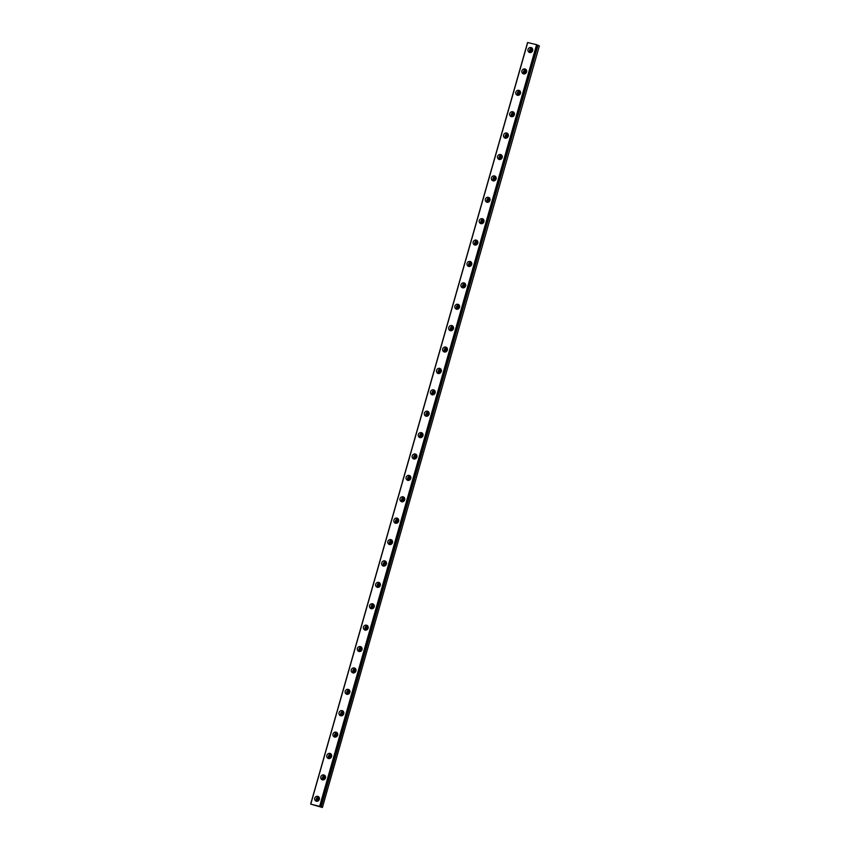 <?xml version="1.0" encoding="UTF-8"?>
<svg xmlns="http://www.w3.org/2000/svg" width="850" height="850" viewBox="0 0 850 850"><rect width="100%" height="100%" fill="white"/><g stroke="black" fill="none" stroke-linecap="round" stroke-linejoin="round"><path stroke-width="1.27" d="M318.176 800.997A1.562 1.403 114.7 0 1 317.294 799.181A1.562 1.403 114.7 0 1 319.473 798.182M318.453 800.796A1.562 1.403 114.7 0 1 319.494 798.532M531.462 52.243A1.562 1.403 114.7 0 1 530.591 50.426A1.562 1.403 114.7 0 1 532.759 49.428M531.739 52.041A1.562 1.403 114.7 0 1 532.78 49.768M525.374 73.631A1.562 1.403 114.7 0 1 524.492 71.814A1.562 1.403 114.7 0 1 526.66 70.816M525.651 73.429A1.562 1.403 114.7 0 1 526.692 71.166M519.276 95.03A1.562 1.403 114.7 0 1 518.394 93.213A1.562 1.403 114.7 0 1 520.572 92.214M519.552 94.828A1.562 1.403 114.7 0 1 520.593 92.554M513.188 116.418A1.562 1.403 114.7 0 1 512.306 114.601A1.562 1.403 114.7 0 1 514.473 113.603M513.464 116.216A1.562 1.403 114.7 0 1 514.505 113.953M507.089 137.817A1.562 1.403 114.7 0 1 506.207 136A1.562 1.403 114.7 0 1 508.385 135.001M507.365 137.604A1.562 1.403 114.7 0 1 508.406 135.341M500.99 159.205A1.562 1.403 114.7 0 1 500.119 157.388A1.562 1.403 114.7 0 1 502.286 156.389M501.277 159.003A1.562 1.403 114.7 0 1 502.318 156.74M494.902 180.604A1.562 1.403 114.7 0 1 494.02 178.787A1.562 1.403 114.7 0 1 496.198 177.788M495.178 180.391A1.562 1.403 114.7 0 1 496.219 178.128M488.803 201.992A1.562 1.403 114.7 0 1 487.932 200.175A1.562 1.403 114.7 0 1 490.099 199.176M489.079 201.79A1.562 1.403 114.7 0 1 490.121 199.527M482.715 223.391A1.562 1.403 114.7 0 1 481.833 221.574A1.562 1.403 114.7 0 1 484.011 220.575M482.991 223.178A1.562 1.403 114.7 0 1 484.033 220.915M476.616 244.779A1.562 1.403 114.7 0 1 475.745 242.962A1.562 1.403 114.7 0 1 477.913 241.963M476.892 244.577A1.562 1.403 114.7 0 1 477.934 242.314M470.528 266.178A1.562 1.403 114.7 0 1 469.646 264.361A1.562 1.403 114.7 0 1 471.814 263.362M470.804 265.965A1.562 1.403 114.7 0 1 471.846 263.702M464.429 287.566A1.562 1.403 114.7 0 1 463.547 285.749A1.562 1.403 114.7 0 1 465.726 284.75M464.706 287.364A1.562 1.403 114.7 0 1 465.747 285.101M458.341 308.964A1.562 1.403 114.7 0 1 457.459 307.147A1.562 1.403 114.7 0 1 459.627 306.149M458.618 308.752A1.562 1.403 114.7 0 1 459.659 306.489M452.243 330.353A1.562 1.403 114.7 0 1 451.361 328.536A1.562 1.403 114.7 0 1 453.539 327.537M452.519 330.151A1.562 1.403 114.7 0 1 453.56 327.877M446.144 351.741A1.562 1.403 114.7 0 1 445.272 349.934A1.562 1.403 114.7 0 1 447.44 348.936M446.431 351.539A1.562 1.403 114.7 0 1 447.472 349.276M440.056 373.139A1.562 1.403 114.7 0 1 439.174 371.322A1.562 1.403 114.7 0 1 441.352 370.324M440.332 372.938A1.562 1.403 114.7 0 1 441.373 370.664M433.957 394.527A1.562 1.403 114.7 0 1 433.086 392.711A1.562 1.403 114.7 0 1 435.253 391.723M434.233 394.326A1.562 1.403 114.7 0 1 435.274 392.062M427.869 415.926A1.562 1.403 114.7 0 1 426.987 414.109A1.562 1.403 114.7 0 1 429.165 413.111M428.145 415.724A1.562 1.403 114.7 0 1 429.186 413.451M421.77 437.314A1.562 1.403 114.7 0 1 420.899 435.498A1.562 1.403 114.7 0 1 423.066 434.499M422.046 437.112A1.562 1.403 114.7 0 1 423.087 434.849M415.682 458.713A1.562 1.403 114.7 0 1 414.8 456.896A1.562 1.403 114.7 0 1 416.967 455.897M415.958 458.511A1.562 1.403 114.7 0 1 416.999 456.237M409.583 480.101A1.562 1.403 114.7 0 1 408.701 478.284A1.562 1.403 114.7 0 1 410.879 477.286M409.859 479.899A1.562 1.403 114.7 0 1 410.901 477.636M403.495 501.5A1.562 1.403 114.7 0 1 402.613 499.683A1.562 1.403 114.7 0 1 404.781 498.684M403.771 501.288A1.562 1.403 114.7 0 1 404.812 499.024M397.396 522.888A1.562 1.403 114.7 0 1 396.514 521.071A1.562 1.403 114.7 0 1 398.692 520.072M397.672 522.686A1.562 1.403 114.7 0 1 398.714 520.423M391.297 544.287A1.562 1.403 114.7 0 1 390.426 542.47A1.562 1.403 114.7 0 1 392.594 541.471M391.584 544.074A1.562 1.403 114.7 0 1 392.626 541.811M385.209 565.675A1.562 1.403 114.7 0 1 384.328 563.858A1.562 1.403 114.7 0 1 386.506 562.859M385.486 565.473A1.562 1.403 114.7 0 1 386.527 563.21M379.111 587.074A1.562 1.403 114.7 0 1 378.239 585.257A1.562 1.403 114.7 0 1 380.407 584.258M379.387 586.861A1.562 1.403 114.7 0 1 380.428 584.598M373.022 608.462A1.562 1.403 114.7 0 1 372.141 606.645A1.562 1.403 114.7 0 1 374.319 605.646M373.299 608.26A1.562 1.403 114.7 0 1 374.34 605.997M366.924 629.861A1.562 1.403 114.7 0 1 366.053 628.044A1.562 1.403 114.7 0 1 368.22 627.045M367.2 629.648A1.562 1.403 114.7 0 1 368.241 627.385M360.836 651.249A1.562 1.403 114.7 0 1 359.954 649.432A1.562 1.403 114.7 0 1 362.121 648.433M361.112 651.047A1.562 1.403 114.7 0 1 362.153 648.784M354.737 672.648A1.562 1.403 114.7 0 1 353.866 670.831A1.562 1.403 114.7 0 1 356.033 669.832M355.013 672.435A1.562 1.403 114.7 0 1 356.054 670.172M348.649 694.036A1.562 1.403 114.7 0 1 347.767 692.219A1.562 1.403 114.7 0 1 349.934 691.22M348.925 693.834A1.562 1.403 114.7 0 1 349.966 691.571M342.55 715.434A1.562 1.403 114.7 0 1 341.668 713.617A1.562 1.403 114.7 0 1 343.846 712.619M342.826 715.222A1.562 1.403 114.7 0 1 343.868 712.959M336.462 736.822A1.562 1.403 114.7 0 1 335.58 735.006A1.562 1.403 114.7 0 1 337.748 734.007M336.738 736.621A1.562 1.403 114.7 0 1 337.779 734.347M330.363 758.211A1.562 1.403 114.7 0 1 329.481 756.404A1.562 1.403 114.7 0 1 331.659 755.406M330.639 758.009A1.562 1.403 114.7 0 1 331.681 755.746M324.264 779.609A1.562 1.403 114.7 0 1 323.393 777.793A1.562 1.403 114.7 0 1 325.561 776.794M324.551 779.407A1.562 1.403 114.7 0 1 325.592 777.134M537.189 44.912L320.036 806.512L322.405 807.5L310.643 804.1L527.595 42.5L536.605 44.689L537.189 44.912L320.259 806.512L310.643 804.1M314.702 798.203A2.678 2.401 -65.3 0 0 319.377 799.351A2.678 2.401 -65.3 0 0 314.702 798.203M318.888 796.886A2.678 2.401 -65.3 0 0 316.816 801.412M527.999 49.438A2.678 2.401 -65.3 0 0 532.674 50.596A2.678 2.401 -65.3 0 0 527.999 49.438M532.185 48.131A2.678 2.401 -65.3 0 0 530.102 52.647M521.9 70.837A2.678 2.401 -65.3 0 0 526.575 71.984A2.678 2.401 -65.3 0 0 521.9 70.837M526.086 69.519A2.678 2.401 -65.3 0 0 524.014 74.046M515.812 92.225A2.678 2.401 -65.3 0 0 520.487 93.373A2.678 2.401 -65.3 0 0 515.812 92.225M519.987 90.918A2.678 2.401 -65.3 0 0 517.916 95.434M509.713 113.624A2.678 2.401 -65.3 0 0 514.388 114.771A2.678 2.401 -65.3 0 0 509.713 113.624M513.899 112.306A2.678 2.401 -65.3 0 0 511.817 116.822M503.614 135.012A2.678 2.401 -65.3 0 0 508.3 136.159A2.678 2.401 -65.3 0 0 503.614 135.012M507.801 133.705A2.678 2.401 -65.3 0 0 505.729 138.221M497.526 156.411A2.678 2.401 -65.3 0 0 502.201 157.558A2.678 2.401 -65.3 0 0 497.526 156.411M501.712 155.093A2.678 2.401 -65.3 0 0 499.63 159.609M491.428 177.799A2.678 2.401 -65.3 0 0 496.103 178.946A2.678 2.401 -65.3 0 0 491.428 177.799M495.614 176.492A2.678 2.401 -65.3 0 0 493.542 181.008M485.339 199.197A2.678 2.401 -65.3 0 0 490.014 200.345A2.678 2.401 -65.3 0 0 485.339 199.197M489.526 197.88A2.678 2.401 -65.3 0 0 487.443 202.396M479.241 220.586A2.678 2.401 -65.3 0 0 483.916 221.733A2.678 2.401 -65.3 0 0 479.241 220.586M483.427 219.279A2.678 2.401 -65.3 0 0 481.355 223.794M473.152 241.984A2.678 2.401 -65.3 0 0 477.828 243.132A2.678 2.401 -65.3 0 0 473.152 241.984M477.339 240.667A2.678 2.401 -65.3 0 0 475.256 245.183M467.054 263.373A2.678 2.401 -65.3 0 0 471.729 264.52A2.678 2.401 -65.3 0 0 467.054 263.373M471.24 262.066A2.678 2.401 -65.3 0 0 469.168 266.581M460.966 284.771A2.678 2.401 -65.3 0 0 465.641 285.919A2.678 2.401 -65.3 0 0 460.966 284.771M465.141 283.454A2.678 2.401 -65.3 0 0 463.069 287.969M454.867 306.159A2.678 2.401 -65.3 0 0 459.542 307.307A2.678 2.401 -65.3 0 0 454.867 306.159M459.053 304.853A2.678 2.401 -65.3 0 0 456.971 309.368M448.768 327.558A2.678 2.401 -65.3 0 0 453.454 328.706A2.678 2.401 -65.3 0 0 448.768 327.558M452.954 326.241A2.678 2.401 -65.3 0 0 450.882 330.756M442.68 348.946A2.678 2.401 -65.3 0 0 447.355 350.094A2.678 2.401 -65.3 0 0 442.68 348.946M446.866 347.629A2.678 2.401 -65.3 0 0 444.784 352.155M436.581 370.345A2.678 2.401 -65.3 0 0 441.267 371.493A2.678 2.401 -65.3 0 0 436.581 370.345M440.767 369.027A2.678 2.401 -65.3 0 0 438.696 373.543M430.493 391.733A2.678 2.401 -65.3 0 0 435.168 392.881A2.678 2.401 -65.3 0 0 430.493 391.733M434.679 390.416A2.678 2.401 -65.3 0 0 432.597 394.942M424.394 413.121A2.678 2.401 -65.3 0 0 429.069 414.279A2.678 2.401 -65.3 0 0 424.394 413.121M428.581 411.814A2.678 2.401 -65.3 0 0 426.509 416.33M418.306 434.52A2.678 2.401 -65.3 0 0 422.981 435.668A2.678 2.401 -65.3 0 0 418.306 434.52M422.493 433.203A2.678 2.401 -65.3 0 0 420.41 437.729M412.207 455.908A2.678 2.401 -65.3 0 0 416.882 457.066A2.678 2.401 -65.3 0 0 412.207 455.908M416.394 454.601A2.678 2.401 -65.3 0 0 414.322 459.117M406.119 477.307A2.678 2.401 -65.3 0 0 410.794 478.454A2.678 2.401 -65.3 0 0 406.119 477.307M410.295 475.989A2.678 2.401 -65.3 0 0 408.223 480.516M400.021 498.695A2.678 2.401 -65.3 0 0 404.696 499.842A2.678 2.401 -65.3 0 0 400.021 498.695M404.207 497.388A2.678 2.401 -65.3 0 0 402.135 501.904M393.922 520.094A2.678 2.401 -65.3 0 0 398.608 521.241A2.678 2.401 -65.3 0 0 393.922 520.094M398.108 518.776A2.678 2.401 -65.3 0 0 396.036 523.292M387.834 541.482A2.678 2.401 -65.3 0 0 392.509 542.629A2.678 2.401 -65.3 0 0 387.834 541.482M392.02 540.175A2.678 2.401 -65.3 0 0 389.938 544.691M381.735 562.881A2.678 2.401 -65.3 0 0 386.421 564.028A2.678 2.401 -65.3 0 0 381.735 562.881M385.921 561.563A2.678 2.401 -65.3 0 0 383.849 566.079M375.647 584.269A2.678 2.401 -65.3 0 0 380.322 585.416A2.678 2.401 -65.3 0 0 375.647 584.269M379.833 582.962A2.678 2.401 -65.3 0 0 377.751 587.477M369.548 605.668A2.678 2.401 -65.3 0 0 374.223 606.815A2.678 2.401 -65.3 0 0 369.548 605.668M373.734 604.35A2.678 2.401 -65.3 0 0 371.663 608.866M363.46 627.056A2.678 2.401 -65.3 0 0 368.135 628.203A2.678 2.401 -65.3 0 0 363.46 627.056M367.646 625.749A2.678 2.401 -65.3 0 0 365.564 630.264M357.361 648.454A2.678 2.401 -65.3 0 0 362.036 649.602A2.678 2.401 -65.3 0 0 357.361 648.454M361.547 647.137A2.678 2.401 -65.3 0 0 359.476 651.653M351.273 669.843A2.678 2.401 -65.3 0 0 355.948 670.99A2.678 2.401 -65.3 0 0 351.273 669.843M355.449 668.536A2.678 2.401 -65.3 0 0 353.377 673.051M345.174 691.241A2.678 2.401 -65.3 0 0 349.849 692.389A2.678 2.401 -65.3 0 0 345.174 691.241M349.361 689.924A2.678 2.401 -65.3 0 0 347.289 694.439M339.076 712.629A2.678 2.401 -65.3 0 0 343.761 713.777A2.678 2.401 -65.3 0 0 339.076 712.629M343.262 711.322A2.678 2.401 -65.3 0 0 341.19 715.838M332.987 734.028A2.678 2.401 -65.3 0 0 337.663 735.176A2.678 2.401 -65.3 0 0 332.987 734.028M337.174 732.711A2.678 2.401 -65.3 0 0 335.091 737.226M326.889 755.416A2.678 2.401 -65.3 0 0 331.574 756.564A2.678 2.401 -65.3 0 0 326.889 755.416M331.075 754.099A2.678 2.401 -65.3 0 0 329.003 758.625M320.801 776.815A2.678 2.401 -65.3 0 0 325.476 777.963A2.678 2.401 -65.3 0 0 320.801 776.815M324.987 775.497A2.678 2.401 -65.3 0 0 322.904 780.013M537.179 45.018L537.954 45.273L321.013 806.873M321.119 806.905L537.954 45.273M538.061 45.316L539.357 45.9L322.405 807.5M536.605 44.689L319.653 806.289M310.771 804.1L527.722 42.511M536.945 44.795L320.004 806.395"/></g></svg>
